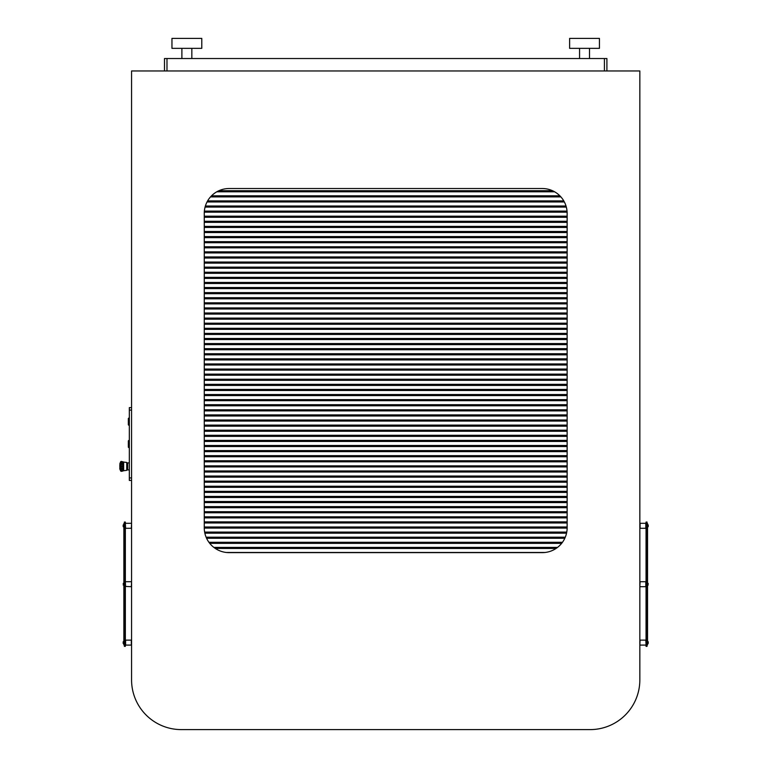 <?xml version="1.0" encoding="UTF-8"?>
<svg xmlns="http://www.w3.org/2000/svg" width="768" height="768" viewBox="0 0 768 768"><rect width="100%" height="100%" fill="white"/><g stroke="black" fill="none" stroke-linecap="round" stroke-linejoin="round"><path stroke-width="1.15" d="M201.782 38.4L171.955 38.4L171.955 48.346L201.782 48.346L201.782 38.4M181.891 48.346L181.891 58.531M191.837 48.346L191.837 58.531M569.626 38.4L599.443 38.4L599.443 48.346L569.626 48.346L569.626 38.4M579.562 48.346L579.562 58.531M589.507 48.346L589.507 58.531M164.496 70.963L164.496 58.531L166.982 58.531L166.982 70.963M604.416 70.963L604.416 58.531L166.982 58.531M604.416 58.531L606.902 58.531L606.902 70.963M639.84 70.963L131.568 70.963L131.568 679.891A49.709 49.709 0 0 0 181.277 729.6L590.131 729.6A49.709 49.709 0 0 0 639.84 679.891L639.84 70.963M542.285 188.525L229.114 188.525A24.854 24.854 0 0 0 204.259 213.379L204.259 527.779A24.854 24.854 0 0 0 229.114 552.634L542.285 552.634A24.854 24.854 0 0 0 567.139 527.779L567.139 213.379A24.854 24.854 0 0 0 542.285 188.525M124.358 608.064L125.347 608.064L125.347 646.339L124.858 646.339L124.858 608.064L124.858 646.339L124.358 646.339L124.358 522.067L124.858 522.067L124.858 560.333L124.858 522.067L124.358 522.067M125.347 608.064L125.347 599.155L124.858 599.155L124.858 608.064L124.858 599.155L124.358 599.117L125.347 599.117L124.358 599.155M124.358 569.242L124.858 569.242L124.858 560.333L124.358 560.333M124.358 640.397L125.347 640.397L124.358 640.416M125.347 569.242L125.347 560.333L124.858 560.333L124.858 569.242L125.347 569.242L124.858 569.29L124.858 599.05L124.858 569.29L124.358 569.29L125.347 569.29L125.347 599.117M124.358 644.851L123.859 644.851L123.859 523.555L124.358 523.555L123.859 523.555M123.859 638.285L124.358 638.285L123.859 638.304M123.859 570.778L124.358 570.778L123.859 570.778M123.859 597.619L124.358 597.619L123.859 597.619M125.347 522.067L124.858 522.067L125.347 522.067L125.347 560.333M125.597 642.614L125.597 645.091L131.318 645.091L131.318 640.128L125.597 640.128L125.597 642.614M123.859 643.786L123.802 643.786A0.662 0.662 0 0 1 123.178 643.354L123.178 641.866A0.662 0.662 0 0 1 123.802 641.434L123.859 641.434M123.859 585.379L123.178 584.947L123.802 583.018L123.178 583.459M123.859 524.611L123.802 524.611A0.662 0.662 0 0 0 123.178 525.053L123.178 526.541A0.662 0.662 0 0 0 123.802 526.973L123.802 524.611M125.347 586.435L131.318 586.685L131.568 581.962M125.347 581.962L125.597 586.685M125.597 581.712L131.318 581.712M125.347 523.555L125.597 528.278L131.318 528.278L131.568 523.555M646.55 619.354L646.55 608.064L646.55 619.354M647.04 560.333L646.051 560.333L646.051 522.067L646.55 522.067L646.55 560.333L646.55 522.067L647.04 522.067L647.04 646.339L646.55 646.339L646.55 619.392L646.55 646.339L647.04 646.339M646.051 560.333L646.051 569.242L646.55 569.242L646.55 560.333L646.55 569.29L647.04 569.242M647.04 569.347L646.55 569.29L646.55 599.05L646.55 569.347L646.051 569.347L646.051 599.117L646.55 599.155L646.051 599.117L646.051 608.064L646.55 608.064L646.55 599.05L647.04 599.155L646.55 599.117L646.55 608.064L647.04 608.064M647.04 528.01L646.051 528.01L647.04 527.99M646.051 569.347L647.04 569.29M647.04 523.555L647.539 523.555L647.539 644.851L647.04 644.851L647.539 644.851M647.539 530.112L647.04 530.112L647.539 530.102M647.539 608.333L647.04 608.333M647.539 597.619L647.04 597.619M647.04 570.778L647.539 570.778M646.051 646.339L646.55 646.339L646.051 646.339L646.051 608.064M646.051 640.397L647.04 640.397L646.051 640.416M646.051 569.29L646.55 569.242M646.051 644.851L645.802 640.128L640.08 640.128L639.84 644.851M647.539 643.786L647.606 643.786A0.662 0.662 0 0 0 648.221 643.354L648.221 641.866A0.662 0.662 0 0 0 647.606 641.434L647.606 643.786M647.539 524.611L647.606 524.611A0.662 0.662 0 0 1 648.221 525.053L648.221 526.541A0.662 0.662 0 0 1 647.606 526.973L647.539 526.973M647.539 583.018L648.221 583.459L647.606 585.379L648.221 584.947M640.08 586.685L645.802 586.685L645.802 581.712L640.08 581.712L639.84 586.435M645.802 525.792L645.802 523.306L640.08 523.306L640.08 528.278L645.802 528.278L645.802 525.792M131.568 480.432L129.331 480.432L129.331 407.616L131.568 407.616M121.622 462.326L122.851 462.518L121.373 462L121.286 466.397L122.64 466.09L122.64 466.694L121.286 466.397L121.373 468.672L122.64 468.47L122.602 469.008L121.373 468.672L121.373 470.784L122.64 470.602L121.344 470.592M121.373 461.453L121.373 462M121.286 471.35L121.133 461.424L120.701 471.101L119.827 468.941M126.73 470.342L126.73 462.442L123.648 462.067L123.648 470.726L126.73 470.342M123.216 470.88L122.64 471.082L123.59 470.736L123.59 462.048L121.622 461.501M121.373 463.738L122.64 463.786L122.64 464.314L121.373 464.112M122.64 468.998L122.64 471.082M126.73 469.872L127.642 469.872M126.73 462.912L127.642 462.912M129.331 469.901L127.642 469.901L127.642 462.883L129.034 462.883M120.038 465.552L120.038 467.232M122.64 461.702L123.216 461.914L122.64 462.182M121.622 471.283L122.602 471.091L121.622 471.283M120.701 461.683L119.885 463.661L119.837 468.941M119.894 465.504L120.048 468.682L119.779 465.629M119.789 468.682L120.048 469.622L119.789 468.682M119.779 468.682L119.99 469.392L119.779 468.682M129.331 418.042L129.331 425.27M128.909 417.994L128.333 418.474L128.333 424.838L128.909 425.318M129.331 440.41L129.331 447.638M128.909 440.362L128.333 440.842L128.333 447.206L128.909 447.686M553.546 191.213L217.862 191.213M217.709 191.29L553.69 191.29M560.352 196.31L211.046 196.31M210.979 196.387L560.429 196.387M564.067 201.408L207.331 201.408M207.293 201.485L564.106 201.485M566.17 206.506L205.229 206.506M205.21 206.573L566.189 206.573M567.072 211.594L204.326 211.594M204.326 211.67L567.082 211.67M567.139 216.691L204.259 216.691M204.259 216.768L567.139 216.768M567.139 221.789L204.259 221.789M204.259 221.866L567.139 221.866M567.139 226.886L204.259 226.886M204.259 226.954L567.139 226.954M567.139 231.974L204.259 231.974M204.259 232.051L567.139 232.051M567.139 237.072L204.259 237.072M204.259 237.149L567.139 237.149M567.139 242.17L204.259 242.17M204.259 242.246L567.139 242.246M567.139 247.267L204.259 247.267M204.259 247.334L567.139 247.334M567.139 252.355L204.259 252.355M204.259 252.432L567.139 252.432M567.139 257.453L204.259 257.453M204.259 257.53L567.139 257.53M567.139 262.55L204.259 262.55M204.259 262.627L567.139 262.627M567.139 267.648L204.259 267.648M204.259 267.715L567.139 267.715M567.139 272.736L204.259 272.736M204.259 272.813L567.139 272.813M567.139 277.834L204.259 277.834M204.259 277.91L567.139 277.91M567.139 282.931L204.259 282.931M204.259 283.008L567.139 283.008M567.139 288.029L204.259 288.029M204.259 288.096L567.139 288.096M567.139 293.117L204.259 293.117M204.259 293.194L567.139 293.194M567.139 298.214L204.259 298.214M204.259 298.291L567.139 298.291M567.139 303.312L204.259 303.312M204.259 303.389L567.139 303.389M567.139 308.41L204.259 308.41M204.259 308.477L567.139 308.477M567.139 313.498L204.259 313.498M204.259 313.574L567.139 313.574M567.139 318.595L204.259 318.595M204.259 318.672L567.139 318.672M567.139 323.693L204.259 323.693M204.259 323.77L567.139 323.77M567.139 328.79L204.259 328.79M204.259 328.858L567.139 328.858M567.139 333.878L204.259 333.878M204.259 333.955L567.139 333.955M567.139 338.976L204.259 338.976M204.259 339.053L567.139 339.053M567.139 344.074L204.259 344.074M204.259 344.15L567.139 344.15M567.139 349.171L204.259 349.171M204.259 349.238L567.139 349.238M567.139 354.259L204.259 354.259M204.259 354.336L567.139 354.336M567.139 359.357L204.259 359.357M204.259 359.434L567.139 359.434M567.139 364.454L204.259 364.454M204.259 364.531L567.139 364.531M567.139 369.542L204.259 369.542M204.259 369.619L567.139 369.619M567.139 374.64L204.259 374.64M204.259 374.717L567.139 374.717M567.139 379.738L204.259 379.738M204.259 379.814L567.139 379.814M567.139 384.835L204.259 384.835M204.259 384.902L567.139 384.902M567.139 389.923L204.259 389.923M204.259 390L567.139 390M567.139 395.021L204.259 395.021M204.259 395.098L567.139 395.098M567.139 400.118L204.259 400.118M204.259 400.195L567.139 400.195M567.139 405.216L204.259 405.216M204.259 405.283L567.139 405.283M567.139 410.304L204.259 410.304M204.259 410.381L567.139 410.381M567.139 415.402L204.259 415.402M204.259 415.478L567.139 415.478M567.139 420.499L204.259 420.499M204.259 420.576L567.139 420.576M567.139 425.597L204.259 425.597M204.259 425.664L567.139 425.664M567.139 430.685L204.259 430.685M204.259 430.762L567.139 430.762M567.139 435.782L204.259 435.782M204.259 435.859L567.139 435.859M567.139 440.88L204.259 440.88M204.259 440.957L567.139 440.957M567.139 445.978L204.259 445.978M204.259 446.045L567.139 446.045M567.139 451.066L204.259 451.066M204.259 451.142L567.139 451.142M567.139 456.163L204.259 456.163M204.259 456.24L567.139 456.24M567.139 461.261L204.259 461.261M204.259 461.338L567.139 461.338M567.139 466.358L204.259 466.358M204.259 466.426L567.139 466.426M567.139 471.446L204.259 471.446M204.259 471.523L567.139 471.523M567.139 476.544L204.259 476.544M204.259 476.621L567.139 476.621M567.139 481.642L204.259 481.642M204.259 481.718L567.139 481.718M567.139 486.739L204.259 486.739M204.259 486.806L567.139 486.806M567.139 491.827L204.259 491.827M204.259 491.904L567.139 491.904M567.139 496.925L204.259 496.925M204.259 497.002L567.139 497.002M567.139 502.022L204.259 502.022M204.259 502.099L567.139 502.099M567.139 507.12L204.259 507.12M204.259 507.187L567.139 507.187M567.139 512.208L204.259 512.208M204.259 512.285L567.139 512.285M567.139 517.306L204.259 517.306M204.259 517.382L567.139 517.382M567.139 522.403L204.259 522.403M204.259 522.48L567.139 522.48M567.139 527.501L204.259 527.501M204.259 527.568L567.139 527.568M566.669 532.589L204.73 532.589M204.749 532.666L566.65 532.666M565.075 537.686L206.323 537.686M206.352 537.763L565.046 537.763M562.099 542.784L209.299 542.784M209.357 542.861L562.042 542.861M556.906 547.882L214.493 547.882M214.598 547.949L556.81 547.949M124.358 646.272L125.347 646.272M125.347 522.125L124.358 522.125M124.358 560.266L125.347 560.266M125.347 549.101L123.859 549.101M124.358 599.05L125.347 599.05M125.347 569.347L124.358 569.347M123.859 619.306L125.347 619.306M125.347 608.141L124.358 608.141M123.859 549.005L125.347 549.005M124.858 528.01L124.358 528.01L124.858 527.99M125.347 619.392L123.859 619.392M123.859 608.333L124.358 608.333M124.358 597.667L123.859 597.667M123.859 570.739L124.358 570.739M124.358 560.074L123.859 560.074M123.859 644.784L124.358 644.784M124.358 523.622L123.859 523.622M123.859 559.997L124.358 559.997M123.859 597.562L124.358 597.562M124.358 570.845L123.859 570.845M124.358 608.41L123.859 608.41M124.358 530.112L123.859 530.112L124.358 530.102M123.802 643.786L123.802 641.434M123.178 584.947L123.802 585.379L123.859 583.018M646.051 619.306L647.539 619.306M647.04 608.141L646.051 608.141M646.051 549.005L647.539 549.005M646.051 646.272L647.04 646.272M646.051 599.05L647.04 599.05M647.539 549.101L646.051 549.101M646.051 560.266L647.04 560.266M647.04 522.125L646.051 522.125M647.539 619.392L646.051 619.392M647.539 608.41L647.04 608.41M647.539 560.074L647.04 560.074M647.04 570.739L647.539 570.739M647.539 597.667L647.04 597.667M647.04 644.784L647.539 644.784M647.539 570.845L647.04 570.845M647.04 597.562L647.539 597.562M647.04 559.997L647.539 559.997M647.539 523.622L647.04 523.622M647.04 638.285L647.539 638.285L647.04 638.304M647.606 524.611L647.606 526.973M648.221 583.459L647.606 583.018L647.539 585.379M131.568 410.093L129.331 410.093M129.331 477.946L131.568 477.946M122.64 462.48L122.64 463.786M122.64 464.314L122.64 466.09M122.64 466.694L122.64 468.47M121.622 466.714L121.622 466.07M122.602 464.304L122.602 466.09M121.622 464.227L121.622 463.67M122.602 462.48L122.602 463.776M122.602 461.693L122.602 462.173M122.602 470.611L122.602 471.091M122.602 469.008L122.602 470.304M121.622 469.123L121.622 468.557M122.602 466.694L122.602 468.48M121.373 470.784L121.373 471.331M218.899 190.723L552.509 190.723M554.602 191.789L216.797 191.789M211.526 195.811L559.872 195.811M560.88 196.886L210.518 196.886M207.619 200.909L563.789 200.909M564.374 201.974L207.034 201.974M205.382 206.006L566.016 206.006M566.323 207.072L205.075 207.072M204.365 211.104L567.034 211.104M567.11 212.17L204.288 212.17M204.259 216.192L567.139 216.192M567.139 217.267L204.259 217.267M204.259 221.29L567.139 221.29M567.139 222.355L204.259 222.355M204.259 226.387L567.139 226.387M567.139 227.453L204.259 227.453M204.259 231.485L567.139 231.485M567.139 232.55L204.259 232.55M204.259 236.573L567.139 236.573M567.139 237.648L204.259 237.648M204.259 241.67L567.139 241.67M567.139 242.736L204.259 242.736M204.259 246.768L567.139 246.768M567.139 247.834L204.259 247.834M204.259 251.866L567.139 251.866M567.139 252.931L204.259 252.931M204.259 256.954L567.139 256.954M567.139 258.029L204.259 258.029M204.259 262.051L567.139 262.051M567.139 263.117L204.259 263.117M204.259 267.149L567.139 267.149M567.139 268.214L204.259 268.214M204.259 272.246L567.139 272.246M567.139 273.312L204.259 273.312M204.259 277.334L567.139 277.334M567.139 278.41L204.259 278.41M204.259 282.432L567.139 282.432M567.139 283.498L204.259 283.498M204.259 287.53L567.139 287.53M567.139 288.595L204.259 288.595M204.259 292.627L567.139 292.627M567.139 293.693L204.259 293.693M204.259 297.715L567.139 297.715M567.139 298.79L204.259 298.79M204.259 302.813L567.139 302.813M567.139 303.878L204.259 303.878M204.259 307.91L567.139 307.91M567.139 308.976L204.259 308.976M204.259 313.008L567.139 313.008M567.139 314.074L204.259 314.074M204.259 318.096L567.139 318.096M567.139 319.171L204.259 319.171M204.259 323.194L567.139 323.194M567.139 324.259L204.259 324.259M204.259 328.291L567.139 328.291M567.139 329.357L204.259 329.357M204.259 333.389L567.139 333.389M567.139 334.454L204.259 334.454M204.259 338.477L567.139 338.477M567.139 339.552L204.259 339.552M204.259 343.574L567.139 343.574M567.139 344.64L204.259 344.64M204.259 348.672L567.139 348.672M567.139 349.738L204.259 349.738M204.259 353.76L567.139 353.76M567.139 354.835L204.259 354.835M204.259 358.858L567.139 358.858M567.139 359.933L204.259 359.933M204.259 363.955L567.139 363.955M567.139 365.021L204.259 365.021M204.259 369.053L567.139 369.053M567.139 370.118L204.259 370.118M204.259 374.141L567.139 374.141M567.139 375.216L204.259 375.216M204.259 379.238L567.139 379.238M567.139 380.314L204.259 380.314M204.259 384.336L567.139 384.336M567.139 385.402L204.259 385.402M204.259 389.434L567.139 389.434M567.139 390.499L204.259 390.499M204.259 394.522L567.139 394.522M567.139 395.597L204.259 395.597M204.259 399.619L567.139 399.619M567.139 400.694L204.259 400.694M204.259 404.717L567.139 404.717M567.139 405.782L204.259 405.782M204.259 409.814L567.139 409.814M567.139 410.88L204.259 410.88M204.259 414.902L567.139 414.902M567.139 415.978L204.259 415.978M204.259 420L567.139 420M567.139 421.066L204.259 421.066M204.259 425.098L567.139 425.098M567.139 426.163L204.259 426.163M204.259 430.195L567.139 430.195M567.139 431.261L204.259 431.261M204.259 435.283L567.139 435.283M567.139 436.358L204.259 436.358M204.259 440.381L567.139 440.381M567.139 441.446L204.259 441.446M204.259 445.478L567.139 445.478M567.139 446.544L204.259 446.544M204.259 450.576L567.139 450.576M567.139 451.642L204.259 451.642M204.259 455.664L567.139 455.664M567.139 456.739L204.259 456.739M204.259 460.762L567.139 460.762M567.139 461.827L204.259 461.827M204.259 465.859L567.139 465.859M567.139 466.925L204.259 466.925M204.259 470.957L567.139 470.957M567.139 472.022L204.259 472.022M204.259 476.045L567.139 476.045M567.139 477.12L204.259 477.12M204.259 481.142L567.139 481.142M567.139 482.208L204.259 482.208M204.259 486.24L567.139 486.24M567.139 487.306L204.259 487.306M204.259 491.338L567.139 491.338M567.139 492.403L204.259 492.403M204.259 496.426L567.139 496.426M567.139 497.501L204.259 497.501M204.259 501.523L567.139 501.523M567.139 502.589L204.259 502.589M204.259 506.621L567.139 506.621M567.139 507.686L204.259 507.686M204.259 511.718L567.139 511.718M567.139 512.784L204.259 512.784M204.259 516.806L567.139 516.806M567.139 517.882L204.259 517.882M204.259 521.904L567.139 521.904M567.139 522.97L204.259 522.97M204.259 527.002L567.139 527.002M567.139 528.067L204.269 528.067M204.643 532.099L566.765 532.099M566.544 533.165L204.854 533.165M206.112 537.187L565.286 537.187M564.826 538.262L206.582 538.262M208.934 542.285L562.464 542.285M561.658 543.35L209.75 543.35M213.83 547.382L557.568 547.382M556.09 548.448L215.309 548.448M226.291 552.48L545.107 552.48M125.597 523.306L131.318 523.306M645.802 645.091L640.08 645.091"/></g></svg>
